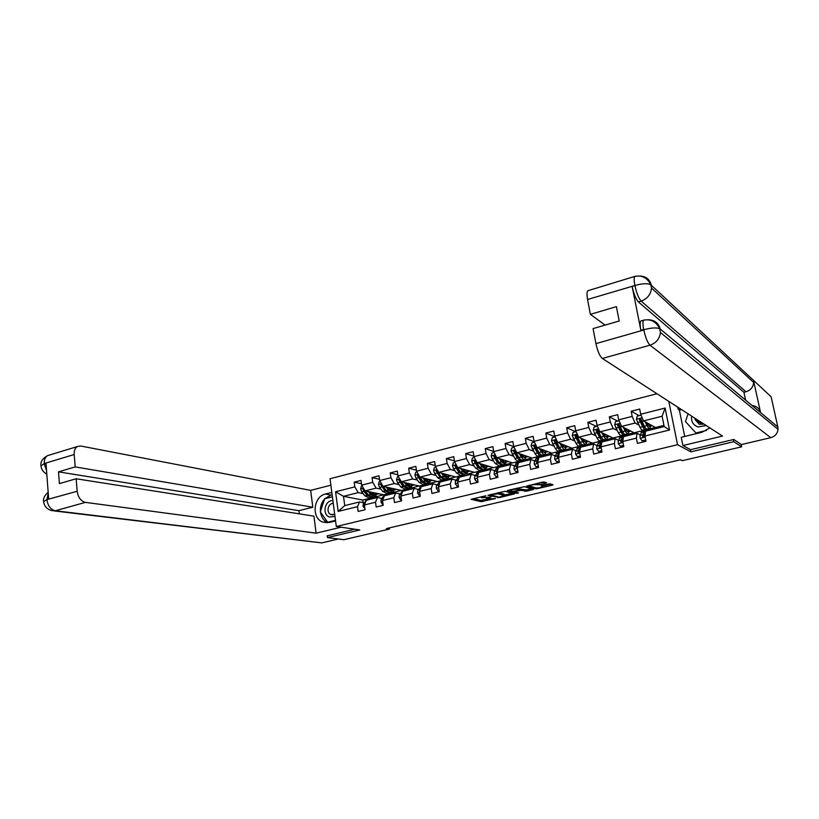 <?xml version="1.0" encoding="UTF-8"?>
<svg xmlns="http://www.w3.org/2000/svg" width="819" height="819" viewBox="0 0 819 819"><rect width="100%" height="100%" fill="white"/><g stroke="black" fill="none" stroke-linecap="round" stroke-linejoin="round"><path stroke-width="1.23" d="M485.913 495.761L471.038 499.314L481.122 501.678L495.536 498.536L486.762 499.037L491.011 497.02L481.664 497.809L485.913 495.761M545.843 483.241L546.683 482.821L544.092 482.012L542.311 482.166L526.535 486.138L535.769 488.789L537.51 488.646L552.211 485.176L553.04 484.766L549.999 483.824L541.891 485.472L541.072 485.892L542.823 486.455C541.728 487.489 539.445 487.981 535.974 487.94L529.76 486.117C530.855 485.063 533.169 484.561 536.701 484.613L539.465 484.756L545.843 483.241L545.72 482.514M690.417 449.6L690.878 451.842L733.783 441.717L741.635 446.826L741.093 444.297M690.878 451.842L677.548 444.707L336.302 526.494L330.037 478.736L656.951 393.724M327.221 535.728L327.467 537.592L359.828 529.954L336.302 526.494M327.467 537.592L343.857 539.711L389.465 529.064L389.301 527.907M741.635 446.826L682.309 460.677L680.487 459.776L386.404 528.583L389.465 529.064M505.026 491.298L487.97 495.29L499.529 497.594L514.588 493.847L505.026 491.298M507.903 490.346L524.416 486.691L533.681 489.332L526.648 491.205L521.171 490.325L515.284 491.451L514.578 491.891L518.57 492.966L516.799 493.345L507.196 490.786L507.903 490.346M668.795 401.371L677.548 444.707M639.117 415.642L631.183 411.22L632.186 416.41L618.683 419.84L617.69 414.68L609.326 416.82L610.309 421.969L597.01 425.348L596.058 420.219L587.827 422.328L588.769 427.446L575.685 430.763L574.764 425.665L566.656 427.743L567.577 432.831L554.698 436.097L553.798 431.04L545.823 433.077L546.713 438.124L534.039 441.349L533.169 436.322L525.317 438.329L526.177 443.345L513.697 446.519L512.858 441.523L505.128 443.499L505.958 448.484L493.673 451.607L492.854 446.642L485.247 448.587L486.046 453.542L473.955 456.613L473.157 451.689L465.663 453.603L466.441 458.517L454.525 461.547L453.757 456.654L446.375 458.548L447.133 463.431L435.401 466.41L434.654 461.547L427.385 463.411L428.112 468.263L416.554 471.201L415.837 466.369L408.671 468.202L409.377 473.024L397.983 475.911L397.287 471.109L390.233 472.921L390.919 477.712L379.699 480.558L379.023 475.788L372.061 477.569L372.727 482.33L361.67 485.145L361.015 480.405L354.166 482.156L354.811 486.885L335.565 491.769L338.165 511.414L344.748 505.61L359.49 501.955L364.005 502.815M631.183 411.22L639.68 409.05L640.704 414.25L665.11 408.046L669.522 429.995L644.962 436.036L645.996 441.298L637.417 443.386L636.404 438.134L622.809 441.472L623.812 446.703L615.376 448.751L614.393 443.55L601.013 446.826L601.985 452.016L593.683 454.043L592.731 448.863L579.565 452.098L580.507 457.248L572.338 459.244L571.416 454.105L558.466 457.289L559.367 462.397L551.33 464.363L550.429 459.264L537.684 462.387L538.564 467.475L530.651 469.4L529.78 464.332L517.229 467.414L518.089 472.461L510.288 474.365L509.449 469.328L497.092 472.368L497.921 477.375L490.243 479.248L489.434 474.252L477.262 477.242L478.061 482.217L470.505 484.06L469.717 479.095L457.739 482.033L458.517 486.977L451.074 488.789L450.307 483.865L438.503 486.762L439.26 491.676L431.93 493.458L431.183 488.564L419.563 491.42L420.29 496.294L413.073 498.054L412.346 493.192L400.901 495.997L401.607 500.849L394.492 502.579L393.796 497.747L382.514 500.522L383.19 505.333L376.187 507.043L375.512 502.242L364.394 504.975L365.049 509.756L358.149 511.435L357.493 506.664L338.165 511.414M646.048 428.9L647.256 429.545L634.152 432.79L621.56 426.423L635.042 423.044L638.8 425.041M644.123 436.885L643.324 436.486M640.223 434.909L637.028 433.282L623.515 436.629L622.809 441.472M635.042 423.044L632.186 416.41M621.56 426.423L618.683 419.84M636.404 438.134L637.028 433.282M625.317 434.459L626.023 434.807L613.114 438.001L599.948 431.859L613.206 428.532L617.065 430.415M622.338 442.065L621.539 441.687M618.447 440.243L615.141 438.708L601.842 441.994L601.013 446.826M613.206 428.532L610.309 421.969M599.948 431.859L597.01 425.348M614.393 443.55L615.141 438.708M601.75 432.698L603.808 436.373L601.218 437.018C602.467 439.168 603.521 440.038 604.391 439.639L605.108 439.987L592.403 443.14L578.675 437.213L591.727 433.927L595.669 435.718M600.839 447.154L600.092 446.836M597.01 445.505L593.591 444.031L580.507 447.276L579.565 452.098M591.727 433.927L588.769 427.446M578.675 437.213L575.685 430.763M592.731 448.863L593.591 444.031M583.732 444.768L584.52 445.096L572 448.198L557.729 442.475L570.577 439.24L574.621 440.939M579.576 452.149L578.992 451.914M575.911 450.685L572.389 449.283L559.51 452.467L558.466 457.289M570.577 439.24L567.577 432.831M557.729 442.475L554.698 436.097M571.416 454.105L572.389 449.283M563.431 449.805L564.24 450.122L551.914 453.173L537.11 447.655L549.764 444.482L553.9 446.089M555.149 455.784L551.515 454.443L538.83 457.586L537.684 462.387M549.764 444.482L546.713 438.124M537.11 447.655L534.039 441.349M550.429 459.264L551.515 454.443M543.427 454.76L544.266 455.067L532.125 458.077L516.809 452.764L529.269 449.631L533.497 451.156M534.705 460.81L530.968 459.531L518.488 462.622L517.229 467.414M529.269 449.631L526.177 443.345M516.809 452.764L513.697 446.519M529.78 464.332L530.968 459.531M523.72 459.654L524.59 459.95L512.633 462.909L496.826 457.78L509.09 454.699L513.4 456.163M514.567 465.765L510.739 464.537L498.443 467.577L497.092 472.368M509.09 454.699L505.958 448.484M496.826 457.78L493.673 451.607M509.449 469.328L510.739 464.537M504.309 464.465L505.21 464.752L493.427 467.669L477.149 462.735L489.219 459.694L493.622 461.087M498.648 462.674L499.395 462.909M494.748 470.638L490.816 469.461L478.716 472.461L477.262 477.242M489.219 459.694L486.046 453.542M477.149 462.735L473.955 456.613M489.434 474.252L490.816 469.461M485.186 469.215L486.117 469.482L474.498 472.358L457.76 467.608L469.656 464.608L474.14 465.939M479.095 467.403L479.78 467.608M475.225 475.44L471.201 474.314L459.275 477.272L457.739 482.033M469.656 464.608L466.441 458.517M457.76 467.608L454.525 461.547M469.717 479.095L471.201 474.314M466.4 473.904L455.855 476.986L438.667 472.399L450.378 469.461L454.944 470.72M459.838 472.082L460.473 472.256M455.988 480.169L451.883 479.095L440.141 482.002L438.503 486.762M450.378 469.461L447.133 463.431M438.667 472.399L435.401 466.41M450.307 483.865L451.883 479.095M447.768 478.491L448.751 478.746L437.469 481.541L419.86 477.129L431.398 474.232L436.036 475.44M440.878 476.699L437.151 470.096L436.056 470.976L440.008 477.211L444.41 479.187M437.049 484.828L432.852 483.804L421.283 486.67L419.563 491.42M431.398 474.232L428.112 468.263M419.86 477.129L416.554 471.201M431.183 488.564L432.852 483.804M429.361 483.005L430.477 483.271L419.359 486.036L401.32 481.787L412.694 478.931L417.403 480.077M422.205 481.255L422.727 481.377M418.376 489.424L414.107 488.441L402.702 491.267L400.901 495.997M412.694 478.931L409.377 473.024M401.32 481.787L397.983 475.911M412.346 493.192L414.107 488.441M392.127 492.301L390.591 492.68L386.333 490.591L383.067 486.384L394.267 483.558L399.058 484.664M411.199 487.448L412.459 487.745L401.494 490.458L383.067 486.384L379.699 480.558M399.989 493.949L395.628 493.018L384.398 495.792L382.514 500.522M394.267 483.558L390.919 477.712M393.796 497.747L395.628 493.018M393.274 491.84L394.697 492.147L383.896 494.819L365.069 490.898L376.116 488.124L380.968 489.178M381.869 498.413L377.426 497.522L366.359 500.255L364.394 504.975M376.116 488.124L372.727 482.33M365.069 490.898L361.67 485.145M375.512 502.242L377.426 497.522M375.604 496.16L377.19 496.488L362.776 500.051L343.499 496.324L358.22 492.628L363.134 493.622M358.22 492.628L354.811 486.885M344.748 505.61L343.499 496.324L335.565 491.769M357.493 506.664L359.49 501.955M733.783 441.717L733.333 439.578M362.776 500.051L363.134 502.651M644.962 436.036L645.546 431.183L664.178 426.566L662.11 416.236L643.529 420.905L655.517 427.498L663.943 425.409M647.256 429.545L655.333 427.395M626.023 434.807L633.957 432.698M605.108 439.987L612.909 437.909M584.52 445.096L592.188 443.048M564.24 450.122L571.785 448.106M544.266 455.067L551.689 453.091M524.59 459.95L531.9 457.995M505.21 464.752L512.397 462.837M486.117 469.482L493.181 467.598M467.301 474.15L474.252 472.287M448.751 478.746L455.589 476.914M430.477 483.271L437.203 481.47M412.459 487.745L419.082 485.964M394.697 492.147L401.218 490.397M377.19 496.488L383.609 494.768M669.522 429.995L664.178 426.566M662.11 416.236L665.11 408.046M643.529 420.905L640.704 414.25M376.812 494.277L378.839 493.775M377.17 496.355L375.716 496.068M361.476 483.753L354.166 482.156M379.514 479.299L372.061 477.569M394.676 492.014L393.396 491.738M394.553 489.864L396.55 489.363M397.819 474.785L390.233 472.921M412.438 487.612L411.322 487.356M412.541 485.38L414.516 484.889M416.41 470.219L408.671 468.202M430.456 483.149L429.504 482.913M430.804 480.845L432.749 480.354M435.278 465.591L427.385 463.411M448.73 478.613L447.921 478.409M449.334 476.228L451.249 475.757M454.432 460.913L446.375 458.548M467.28 474.017L466.595 473.832M468.13 471.56L470.014 471.089M473.884 456.183L465.663 453.603M486.097 469.348L485.472 469.174M487.213 466.81L489.066 466.349M493.642 451.402L485.247 448.587M505.19 464.619L504.535 464.414M506.582 461.988L508.394 461.537M513.728 446.58L505.128 443.499M524.569 459.817L523.935 459.602M526.238 457.094L528.02 456.654M534.234 441.738L525.317 438.329M544.246 454.934L543.632 454.709M546.201 452.129L547.952 451.699M555.067 436.875L545.823 433.077M564.219 449.989L563.626 449.754M566.472 447.082L568.181 446.662M575.706 431.736L566.656 427.743M584.49 444.952L583.927 444.717M587.059 441.963L588.728 441.554M596.508 426.453L587.827 422.328M605.087 439.854L604.535 439.608M607.964 436.762L609.592 436.363M617.649 421.089L609.326 416.82M629.197 431.48L630.784 431.091M647.225 429.402L646.099 428.798M650.767 426.115L652.303 425.726M473.29 498.576L480.907 500.368L487.192 499.14M504.269 495.106L512.274 493.212M490.847 494.778L498.904 497.205L504.33 495.464L498.28 493.867L490.786 494.42M504.146 494.359L504.054 495.341M498.392 492.608L503.828 494.011M531.439 488.687L526.422 489.875L526.648 491.205M519.359 489.097L526.422 489.875M510.298 490.325L509.213 490.038M517.229 489.24C513.738 489.199 511.445 489.69 510.36 490.714L512.796 491.41L518.693 490.274L519.492 489.875L517.229 489.24L517.055 488.175M519.277 488.605L519.41 489.844M517.567 488.052L519.185 488.493M537.039 483.425L544.512 482.145M542.628 485.319L542.823 486.455M542.751 486.015L550.88 484.09M528.552 485.442L529.698 485.769M362.131 485.923L361.384 486.107L360.595 488.974L361.783 491.922L364.967 495.925L369.328 497.952L370.802 497.583M370.761 493.007L370.853 492.106M368.325 491.584L370.638 494.502L374.979 496.549L377.068 493.407M369.891 491.912L370.915 493.202L374.518 494.901L375.982 493.171M363.605 488.431L362.971 489.404L363.943 491.38L367.117 495.382L371.795 497.256M373.587 494.246L373.833 492.731M372.891 492.526L372.266 494.512M368.785 495.403L363.933 489.608L362.971 489.404M374.314 496.713L372.829 497.082L368.478 495.045L365.223 490.939M373.095 494.932L374.119 492.792M371.57 498.966L374.211 498.321M364.885 508.497L362.971 506.285L363.39 503.624L367.465 499.57M369.41 499.508L370.976 498.699M369.973 499.037L368.038 499.846M332.913 500.696C324.928 499.713 321.744 514.455 329.412 516.984L334.981 516.441M333.282 503.46C327.979 502.999 325.87 512.663 330.876 514.537L334.705 514.312M335.493 520.341L327.682 522.235L320.311 511.926L324.641 498.781L332.412 496.826M329.258 522.471L327.682 522.235M691.686 416.154C690.97 421.447 693.069 425.041 697.993 426.934L706.254 425.563M694.911 418.243L695.034 419.594L699.385 424.324L703.859 424.017M706.469 430.456L695.976 432.995L685.483 421.621L688.073 413.82M696.826 433.507L695.976 432.995M324.744 498.761L330.866 495.065L325.481 494.031C313.462 496.406 311.179 517.956 322.563 521.99L329.177 522.491L335.575 520.945M325.481 494.031L331.828 492.414M330.876 485.176L310.667 490.376L312.807 507.217L75.194 466.902L74.191 454.514L44.267 463.554L40.991 465.98C41.39 469.512 43.325 472.215 46.806 474.109M299.324 513.851L298.925 510.687L312.807 507.217M298.925 510.687L58.507 471.846L59.418 483.619L76.157 478.757L313.943 516.154L316.114 533.169L85.432 502.375L55.293 510.759L321.744 542.895L338.37 539.004M341.103 527.201L316.114 533.169M310.667 490.376L80.794 446.017L77.344 446.55C75.041 448.044 73.997 450.696 74.191 454.514M321.744 542.895L54.351 510.954M76.157 478.757L77.16 491.267C78.122 497.461 80.876 501.167 85.432 502.375M58.507 471.846L75.194 466.902M48.239 493.294L46.939 499.436L48.669 498.955L45.997 463.452L44.298 463.963L46.54 470.567M327.242 535.851L354.75 529.207M324.6 498.925C321.509 502.477 320.127 506.674 320.444 511.537M320.516 512.213C321.324 517.27 323.751 520.782 327.805 522.737M330.866 495.065L332.135 494.737M332.401 496.744L325.051 498.679M46.97 499.856C47.901 505.968 50.676 509.613 55.293 510.759L51.607 510.616C46.837 509.08 44.175 506.081 43.622 501.627L46.765 499.662L77.16 491.267M752.139 405.548C756.561 406.081 759.367 408.425 760.575 412.571L777.845 426.955L778.03 429.32C777.487 433.62 775.071 436.404 770.792 437.674L741.461 444.543L733.773 439.475L690.591 449.692L682.903 445.536L681.234 437.285L701.883 432.289L709.889 427.917M682.903 445.536L722.522 436.066L602.344 358.456C599.723 356.122 597.583 351.177 595.925 343.622L593.079 328.593L619.205 320.997L616.4 306.644L590.376 314.353L587.561 299.488C586.752 294.932 586.824 292.025 587.766 290.765L588.738 290.469M681.603 409.643L679.381 410.196L678.234 409.469L677.784 407.227L674.713 405.2M679.381 410.196L684.725 436.435M777.845 426.955L771.129 396.775L753.49 380.333L753.675 382.504C753.193 387.182 750.634 390.264 745.986 391.748L641.134 301.105L638.37 301.924C635.943 299.232 633.875 294.113 632.166 286.558L640.878 330.292C639.946 325.348 639.926 322.246 640.796 320.976L641.615 320.731M647.942 319.758C654.381 319.819 658.486 322.911 660.237 329.033L760.575 412.571L753.49 380.333L650.736 284.684C647.348 283.22 642.178 283.466 635.216 285.421L587.561 299.488M590.376 314.353L605.087 325.102M745.618 400.122L743.918 392.281L638.37 301.924M743.918 392.281L745.986 391.748M680.456 408.906L678.234 409.469M644.481 319.963L643.591 320.168C642.72 321.621 642.761 324.723 643.693 329.484L640.878 330.292M640.796 320.976L643.591 320.168C650.859 318.806 656.214 321.642 659.653 328.665L660.452 332.514L659.653 328.665C656.244 327.436 651.064 327.774 644.082 329.688M380.149 481.347L379.228 481.582L378.439 484.459L379.617 487.438L382.76 491.482L387.039 493.56L388.564 493.181M388.441 488.308L388.503 487.581M386.23 487.08L388.523 490.049L392.772 492.137L394.799 488.974M387.756 487.418L388.779 488.738L392.311 490.479L393.734 488.738M381.644 483.927L380.845 484.899L384.95 490.939L389.557 492.833M391.226 489.977L391.492 488.247M390.571 488.042L390.028 490.008M386.722 491.072L381.787 485.114L380.845 484.899M390.868 490.479L391.84 488.319M383.036 486.332L382.678 485.718M398.433 476.709L397.328 476.986L396.539 479.893L397.706 482.893L400.819 486.977L405.016 489.097L406.582 488.708M406.367 483.507L406.398 482.985M404.381 482.514L406.654 485.524L410.831 487.653L412.786 484.49M405.886 482.862L406.9 484.213L410.37 485.984L411.742 484.244M399.979 479.422L398.976 480.323L403.03 486.425L407.575 488.359M409.131 485.636L409.408 483.691M408.517 483.486L408.036 485.421M404.914 486.66L399.897 480.548L398.976 480.323M410.196 487.817L408.62 488.206L404.432 486.077L400.501 480.333M408.906 485.954L409.807 483.783M389.455 494.543L392.035 493.908M383.016 504.064L382.412 504.217L380.886 501.883L381.275 499.221L383.435 496.283L385.237 495.178M387.264 495.085L388.79 494.297M387.796 494.635L385.882 495.423M382.412 504.217L383.057 504.34M407.606 490.049L410.124 489.434M401.412 499.57L400.624 499.764L399.068 497.43L399.426 494.748L403.255 490.714M401.453 499.938L400.624 499.764M405.385 490.601L406.869 489.813M405.876 490.171L403.982 490.95M416.994 472L415.694 472.328L414.916 475.174L416.072 478.276L419.133 482.411L423.249 484.572L424.866 484.172M422.809 477.866L425.061 480.937L429.156 483.108L431.029 479.924M424.273 478.235L425.286 479.617L428.685 481.429L430.016 479.678M428.532 483.261L426.904 483.671L422.809 481.5L418.437 474.795L417.383 475.685L421.386 481.848L425.86 483.804M427.293 481.224L427.59 479.064M426.719 478.849L426.3 480.753M423.362 482.186L417.383 475.685M427.201 481.357L428.04 479.176M435.841 467.219L434.336 467.598L433.538 470.546L434.705 473.597L437.725 477.774L441.758 479.985L443.427 479.576M442.065 477.62L436.056 470.976M441.513 473.157L443.744 476.279L447.747 478.501L449.549 475.307M442.936 473.546L443.949 474.959L447.276 476.801L448.556 475.04M445.751 476.678L446.027 474.365M445.188 474.14L444.84 476.003M447.143 478.644L445.464 479.064L441.451 476.853L443.744 476.279M445.771 476.689L446.539 474.498M454.965 462.366L453.265 462.796L452.457 465.765L453.624 468.847L456.592 473.075L460.534 475.327L462.254 474.897M460.493 468.376L462.704 471.549L466.605 473.822L468.335 470.608M461.885 468.775L462.889 470.229L466.144 472.113L467.373 470.331M466.031 473.966L464.301 474.396L460.38 472.133L456.152 465.325L455.016 466.195L458.916 472.491L463.237 474.508M464.516 471.887L464.742 469.584M463.923 469.359L463.646 471.16M461.066 473.003L455.016 466.195M464.619 471.949L465.305 469.748M426.034 485.493L428.48 484.889M420.096 495.014L419.103 495.249L417.516 492.905L417.844 490.212L421.55 486.179M419.103 495.249L420.147 495.372M423.771 486.056L425.215 485.278M424.222 485.636L422.348 486.404M420.311 489.352L419.727 490.95M444.727 480.866L447.102 480.282M439.056 490.376L437.858 490.673L436.24 488.308L436.537 485.606L440.11 481.582M437.858 490.673L439.117 490.745M442.434 481.439L443.837 480.661M442.844 481.05L440.991 481.797M439.383 484.193L438.554 487.09M463.697 476.177L466.001 475.604M458.312 485.677L456.9 486.025L455.251 483.64L455.507 480.927L458.947 476.924M456.9 486.025L458.364 486.046M461.373 476.75L462.725 475.982M461.732 476.382L459.909 477.108M458.742 478.92L457.841 480.354L457.831 482.637M474.385 457.442L472.471 457.923L471.662 460.913L472.819 464.015L475.747 468.294L479.586 470.597L481.367 470.157M479.76 463.523L481.951 466.748L485.759 469.072L487.397 465.847M481.111 463.933L485.288 467.352L486.466 465.561M485.196 469.205L483.415 469.656L479.586 467.342L475.45 460.483L474.252 461.343L478.101 467.71L482.35 469.748M483.558 467.004L483.722 464.731M482.934 464.486L482.729 466.216M480.323 468.304L474.252 461.343M483.732 467.127L484.357 464.916M482.964 471.406L485.186 470.853M477.856 480.907L476.228 481.306L474.549 478.91L474.774 476.187L478.071 472.184M476.228 481.306L477.917 481.275M480.599 471.99L481.91 471.242M480.917 471.652L479.115 472.358M478.398 473.515L477.139 475.604L477.385 477.958M494.092 452.436L491.973 452.979L491.165 455.988L492.311 459.121L495.198 463.452L498.935 465.796L500.767 465.346M499.324 458.589L501.484 461.885L505.2 464.25L506.756 461.005M500.634 459.019L504.719 462.51L505.855 460.708M504.658 464.383L502.815 464.834L499.088 462.479L495.034 455.579L493.796 456.418L497.583 462.858L501.75 464.905M502.876 462.018L502.989 459.787M502.231 459.541L502.088 461.169M499.866 463.513L493.796 456.418M503.142 462.223L503.685 460.012M502.518 466.574L504.668 466.042M497.706 476.054L495.843 476.515L494.133 474.109L494.328 471.365L497.481 467.383M495.843 476.515L497.768 476.433M500.122 467.168L501.371 466.421M500.389 466.85L498.607 467.536M498.331 467.966L496.723 470.771L496.447 472.512L497.225 473.136L496.642 472.962M514.117 447.358L511.783 447.952L510.954 450.982L514.936 458.527C516.298 460.575 517.506 461.373 518.57 460.933L520.464 460.462M519.174 453.583L521.324 456.93C522.676 458.988 523.884 459.797 524.938 459.357L526.402 456.091M520.454 454.023L524.457 457.606L525.532 455.784M524.406 459.479L522.512 459.95C521.457 460.391 520.249 459.592 518.888 457.545L514.926 450.593L513.626 451.412L517.362 457.923C518.714 459.971 519.932 460.769 520.986 460.329L521.437 460.002M522.491 456.92L522.542 454.75M521.816 454.494L521.734 455.999M519.707 458.65L513.626 451.412M522.85 457.237L523.31 455.016M522.368 461.66L524.436 461.148M517.864 471.14L515.775 471.642L514.025 469.226L514.178 466.472L517.188 462.5M515.775 471.642L517.925 471.509M519.932 462.264L521.14 461.527M520.157 461.988L518.212 462.95L516.615 465.878L516.359 467.618L517.362 468.181M516.359 467.618L517.25 467.506M534.449 442.199L531.889 442.854L531.06 445.905L534.981 453.531C536.312 455.599 537.489 456.418 538.513 455.978L540.458 455.497M538.851 453.173L539.025 452.579M539.342 448.484L541.472 451.914C542.792 453.992 543.959 454.811 544.973 454.381L546.345 451.095M540.571 448.945L544.492 452.62L545.505 450.788M544.471 454.504L542.516 454.995C541.502 455.425 540.325 454.606 538.994 452.528L535.124 445.546L533.773 446.335L537.438 452.917C538.769 454.985 539.946 455.804 540.96 455.374L541.431 455.006M542.393 451.689L542.393 449.621M541.687 449.365L541.656 450.696M539.834 453.706L533.773 446.335M542.843 452.149L543.222 449.938M542.526 456.674L544.512 456.183M538.329 466.134L536.005 466.707L534.223 464.271L534.346 461.506L537.192 457.545M536.005 466.707L538.4 466.513M540.059 457.278L541.205 456.552M540.233 457.053L538.318 457.975L536.824 460.902L536.742 463.042L537.807 463.083M536.588 462.653L537.346 462.909L537.837 461.773M555.108 436.957L552.303 437.674L551.474 440.755L555.333 448.454C556.644 450.552 557.78 451.382 558.763 450.962L560.759 450.46M559.09 448.013L559.275 447.205M559.827 443.314L561.926 446.816C563.226 448.914 564.352 449.754 565.315 449.334L566.605 446.027M561.015 443.785L564.834 447.563L565.786 445.7M564.834 449.457L562.817 449.948C561.854 450.378 560.718 449.539 559.418 447.44L555.63 440.417L554.228 441.175L557.831 447.829C559.142 449.928 560.278 450.767 561.25 450.348L561.721 449.928M562.592 446.324L562.54 444.4M561.865 444.133L561.875 445.229M560.268 448.669L554.228 441.175M563.155 446.969L563.441 444.768M563.001 451.607L564.905 451.136M559.131 461.056L556.562 461.681L554.739 459.234L554.821 456.459L557.514 452.518M556.562 461.681L559.203 461.435M560.493 452.221L561.588 451.504M560.626 452.037L558.742 452.917L557.34 455.845L557.268 457.954L558.558 457.831M557.954 458.2L558.804 455.733M576.085 431.633L573.044 432.412L572.205 435.513L576.003 443.304C577.293 445.423 578.388 446.273 579.32 445.864L581.388 445.352M579.637 442.751L579.821 441.687M580.62 438.052L582.698 441.636C583.978 443.755 585.063 444.615 585.984 444.205L587.162 440.878M581.766 438.544L585.493 442.424L586.394 440.54M585.524 444.318L583.445 444.84C582.524 445.249 581.429 444.389 580.149 442.27L576.474 435.217L575.01 435.933L578.542 442.669C579.821 444.789 580.927 445.649 581.848 445.229L582.34 444.768M583.077 440.776L582.985 439.076M582.34 438.8L582.381 439.608M580.978 443.54L578.613 441.308L575.706 436.24L576.085 435.206M583.763 441.687L583.978 439.496M583.793 446.457L585.605 446.007M580.261 455.896L577.436 456.582L575.583 454.125L575.624 451.341L578.142 447.409M577.436 456.582L580.333 456.275M581.244 447.092L582.289 446.386M581.326 446.959L580.21 446.898L578.173 450.706L578.112 452.784L579.617 452.334M579.617 451.863L580.016 449.815M578.112 452.784L578.777 453.04L580.077 449.488M597.409 426.228L594.113 427.057L593.273 430.19L597.01 438.063C598.259 440.212 599.324 441.083 600.204 440.683L602.334 440.151M600.501 437.366L600.644 436.005M603.808 436.373C605.046 438.523 606.101 439.404 606.971 439.004L608.046 435.647M602.845 433.21L606.48 437.203L607.309 435.298M601.218 437.018L597.635 429.934L596.109 430.61L599.59 437.418C600.839 439.568 601.893 440.448 602.774 440.038L603.265 439.527M603.859 435.022L603.746 433.63M601.914 438.329L599.631 436.066L597.041 431.459L597.225 429.862M604.688 436.281L604.821 434.131M604.913 441.236L606.633 440.806M601.73 450.655L598.638 451.402L596.754 448.935L596.744 446.14L599.109 442.219M600.88 444.932L601.545 443.734M598.638 451.402L601.801 451.034M602.323 441.871L603.306 441.175M602.364 441.81L601.238 441.697L599.344 445.495L599.283 447.522L600.859 446.857L601.33 445.004M599.283 447.522L599.928 447.798L601.566 443.622M619.072 420.731L615.519 421.631L614.67 424.785L618.335 432.749C619.563 434.92 620.587 435.81 621.416 435.421L623.607 434.869M621.693 431.859L621.764 430.108M623.208 427.262L625.245 431.019C626.463 433.21 627.477 434.101 628.286 433.712L629.258 430.323M624.262 427.794L627.794 431.9L628.552 429.965M627.876 433.814L625.675 434.357C624.856 434.756 623.832 433.855 622.614 431.674L619.144 424.58L617.557 425.204L620.956 432.094C622.174 434.265 623.198 435.165 624.027 434.766L624.528 434.172M624.917 429.013L624.815 428.071M623.187 433.046L620.986 430.722L618.447 426.064L618.714 424.437M625.931 430.753L625.982 428.665M626.381 435.923L627.999 435.524M623.546 445.321L620.188 446.14L618.263 443.652L618.212 440.847L620.392 436.947M620.188 446.14L623.617 445.71M623.75 436.578L624.662 435.892M623.73 436.578L622.594 436.404L620.853 440.192L620.802 442.178L622.43 441.564L623.402 437.448M620.802 442.178L621.426 442.465L623.116 438.216M641.082 415.141L637.274 416.113L636.414 419.297L640.008 427.344C641.205 429.545 642.188 430.456 642.966 430.067L645.229 429.514M643.191 426.197L643.161 423.955M645.014 421.724L647.03 425.593C648.208 427.805 649.18 428.716 649.948 428.337L650.808 424.907M646.017 422.266L649.457 426.504L650.143 424.539M649.559 428.439L647.286 429.002C646.519 429.381 645.546 428.46 644.358 426.259L640.99 419.144L639.352 419.707L642.68 426.679C643.867 428.88 644.84 429.791 645.618 429.412L646.13 428.726M644.799 427.661L640.202 420.587L640.54 418.929M647.501 425.061L647.471 423.075M648.177 430.528L649.702 430.149M645.72 439.905L642.086 440.796L640.12 438.298L640.028 435.473L642.024 431.593M643.929 434.694L644.297 435.268M642.086 440.796L645.802 440.305M645.464 431.296L644.287 431.029L642.71 434.817L642.68 436.732L644.348 436.179L645.382 431.49L646.365 430.518M642.68 436.732L643.273 437.039L644.942 432.801M482.637 500.214L482.852 501.525M480.907 500.368L481.122 501.678M513.697 493.591L513.81 494.226M497.655 496.898L497.798 497.747M498.085 492.68L498.28 493.867M532.749 489.066L532.872 489.742M524.682 490.018L524.907 491.349M520.945 488.984L521.171 490.325M516.646 492.444L516.799 493.345M539.23 483.394L539.465 484.756M537.469 483.548L537.694 484.909M536.517 483.548L536.701 484.613M542.465 485.339L542.639 486.363M552.088 484.459L552.211 485.176M537.397 488.022L537.51 488.646M535.606 487.837L535.769 488.789M363.462 488.175L360.616 488.902M367.117 495.382L364.967 495.925M370.638 494.502L368.478 495.045M363.943 491.38L361.783 491.922M363.012 506.337L364.537 505.968M365.622 500.685L366.247 500.532M363.39 503.624L365.141 503.194M49.631 455.006L47.533 455.651C45.188 457.145 44.093 459.776 44.267 463.554M632.166 286.558L635.206 285.421M595.925 343.622L643.795 329.996L643.693 329.484M770.792 437.674L649.969 345.198L602.344 358.456M639.803 276.044C645.904 276.269 649.733 279.289 651.31 285.094L651.525 288.053C650.798 294.492 647.338 298.843 641.134 301.105C638.769 298.556 636.701 293.427 634.95 285.718M778.03 429.32L660.452 332.514C659.592 338.871 656.091 343.1 649.969 345.198C647.583 342.741 645.526 337.674 643.795 329.996M635.626 276.208L634.705 276.433C633.926 277.661 633.967 280.589 634.848 285.217M381.47 483.63L378.46 484.387M384.95 490.939L382.76 491.482M388.523 490.049L386.333 490.591M381.808 486.895L379.617 487.438M399.744 479.013L396.55 479.821M403.03 486.425L400.819 486.977M406.654 485.524L404.432 486.077M399.928 482.34L397.706 482.893M380.927 501.945L382.657 501.525M383.435 496.283L384.285 496.068M381.275 499.221L383.22 498.74M399.109 497.481L401.044 497.01M401.515 491.809L402.6 491.543M399.426 494.748L401.576 494.215M418.294 474.324L414.916 475.174M421.386 481.848L419.133 482.411M425.061 480.937L422.809 481.5M418.325 477.712L416.072 478.276M437.121 469.574L433.558 470.464M440.008 477.211L437.725 477.774M436.998 473.024L434.705 473.597M439.056 472.502L438.441 472.655M456.234 464.742L452.477 465.694M458.916 472.491L456.592 473.075M462.704 471.549L460.38 472.133M455.948 468.263L453.624 468.847M458.138 467.71L457.411 467.895M417.557 492.956L419.717 492.434M419.86 487.274L421.181 486.947M417.844 490.212L420.106 489.649M436.281 488.37L438.667 487.786M438.472 482.667L440.038 482.278M436.537 485.606L438.83 485.043M455.292 483.701L457.903 483.067M457.371 477.989L459.193 477.538M455.507 480.927L457.841 480.354M475.634 459.838L471.683 460.841M478.101 467.71L475.747 468.294M481.951 466.748L479.586 467.342M475.184 463.431L472.819 464.015M477.508 462.837L476.668 463.052M474.59 478.972L477.436 478.276M476.545 473.249L478.634 472.737M474.774 476.187L477.139 475.604M495.331 454.862L491.185 455.917M497.583 462.858L495.198 463.452M501.484 461.885L499.088 462.479M494.707 458.517L492.311 459.121M497.184 457.903L496.222 458.138M494.174 474.17L497.266 473.402M496.017 468.437L498.372 467.854M494.328 471.365L496.723 470.771M497.153 472.727L496.447 472.512M515.346 449.805L510.974 450.911M517.362 457.923L514.936 458.527M521.324 456.93L518.888 457.545M514.537 453.542L512.1 454.146M517.158 452.876L516.072 453.153M514.066 469.287L517.413 468.468M515.786 463.544L518.212 462.95M514.178 466.472L516.615 465.878M535.657 444.676L531.081 445.833M537.438 452.917L534.981 453.531M541.472 451.914L538.994 452.528M534.674 448.474L532.196 449.099M537.448 447.778L536.23 448.085M534.275 464.332L537.868 463.452M535.851 458.579L538.318 457.975M534.346 461.506L536.824 460.902M556.296 439.465L551.494 440.673M557.831 447.829L555.333 448.454M561.926 446.816L559.418 447.44M555.118 443.335L552.61 443.97M558.046 442.598L556.705 442.936M554.791 459.295L558.65 458.353M556.234 453.542L558.742 452.917M554.821 456.459L557.34 455.845M557.872 457.872L557.145 457.606M577.262 434.162L572.225 435.432M578.542 442.669L576.003 443.304M582.698 441.636L580.149 442.27M575.89 438.124L573.341 438.759M578.982 437.346L577.497 437.715M575.706 436.24L575.01 435.933M575.624 454.187L579.77 453.173M576.934 448.423L579.483 447.788M575.624 451.341L578.173 450.706M578.716 452.753L578.009 452.477M598.556 428.787L593.294 430.118M599.59 437.418L597.01 438.063M596.99 432.821L594.399 433.466M600.245 432.002L598.617 432.412M596.785 430.927L596.109 430.61M596.795 448.996L601.218 447.911M597.962 443.222L600.552 442.577M596.744 446.14L599.344 445.495M599.887 447.553L599.211 447.266M620.198 423.31L614.69 424.703M620.956 432.094L618.335 432.749M625.245 431.019L622.614 431.674M618.417 427.436L615.786 428.091M621.846 426.566L620.085 427.016M618.202 425.532L617.557 425.204M618.304 443.714L623.024 442.557M619.328 437.94L621.949 437.285M622.522 439.783L623.075 439.649M618.212 440.847L620.853 440.192M621.396 442.27L620.751 441.973M642.198 417.762L636.435 419.215M642.68 426.679L640.008 427.344M647.03 425.593L644.358 426.259M640.202 421.959L637.53 422.635M643.806 421.058L641.891 421.539M639.967 420.045L639.352 419.707M640.161 438.36L645.177 437.131M641.031 432.565L643.703 431.91M644.41 434.398L645.188 434.203M640.028 435.473L642.71 434.817M643.263 436.906L642.649 436.588M481.183 496.703L481.306 497.45M486.281 497.87L486.414 498.689M504.115 494.133L504.33 495.464M510.206 489.803L510.329 490.52M519.266 488.533L519.492 489.875M529.596 485.186L529.719 485.902M373.966 495.045L374.518 494.901M372.461 498.341L370.301 498.873M368.939 499.211L366.779 499.744M332.913 514.864L330.876 514.537M702.569 424.426L695.034 419.594M327.62 522.757L322.563 521.99M40.97 465.786C40.264 461.916 42.455 458.538 47.533 455.651L77.344 446.55M43.612 501.453C42.967 498.576 44.492 495.536 48.167 492.332M587.766 290.765L634.705 276.433C641.901 274.959 647.245 277.713 650.736 284.684L651.525 288.053L753.675 382.504M391.769 490.612L392.311 490.479M409.838 486.117L410.37 485.984M390.325 493.918L388.134 494.461M386.752 494.799L384.572 495.341M408.446 489.424L406.224 489.977M404.821 490.325L402.61 490.868M428.173 481.562L428.685 481.429M426.842 484.868L424.59 485.432M423.167 485.78L420.915 486.343M445.516 480.251L443.222 480.814M441.779 481.173L439.496 481.736M464.455 475.563L462.131 476.136M460.667 476.494L458.353 477.067M483.691 470.792L481.337 471.375M479.842 471.744L477.497 472.328M503.214 465.96L500.818 466.554M499.314 466.932L496.928 467.516M523.034 461.056L520.608 461.66M519.072 462.039L516.646 462.633M517.168 468.243L516.533 468.048M543.161 456.07L540.694 456.685M539.137 457.063L536.68 457.678M537.418 463.267L536.742 463.042M563.605 451.013L561.097 451.627M559.52 452.027L557.022 452.641M557.954 458.21L557.268 457.954M584.367 445.874L581.818 446.498M580.21 446.898L577.671 447.522M604.391 439.639L606.531 439.107M605.456 440.653L602.866 441.287M601.238 441.697L598.658 442.332M626.873 435.339L624.252 435.995M622.594 436.404L619.973 437.049M648.638 429.955L645.976 430.62M644.287 431.029L641.625 431.695"/></g></svg>
